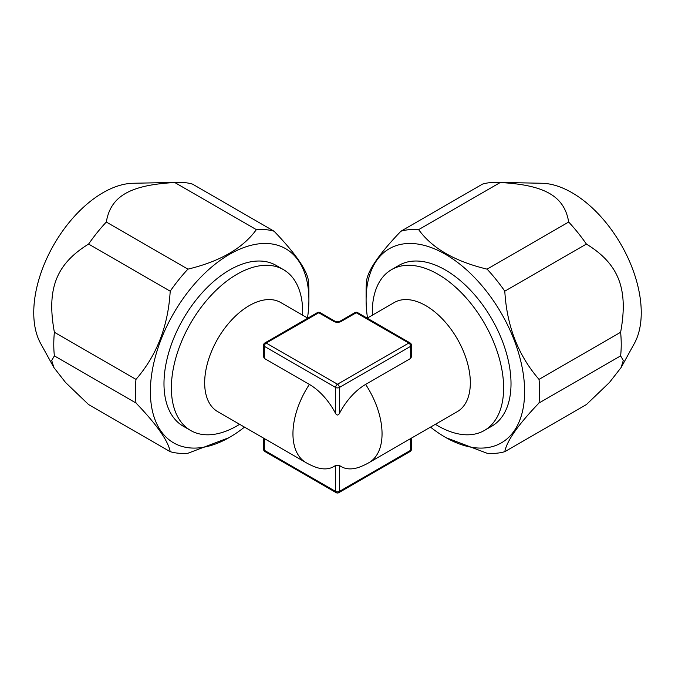 <?xml version="1.0" encoding="UTF-8"?>
<svg xmlns="http://www.w3.org/2000/svg" width="675" height="675" viewBox="0 0 675 675"><rect width="100%" height="100%" fill="white"/><g stroke="black" fill="none" stroke-linecap="round" stroke-linejoin="round"><path stroke-width="1.01" d="M339.373 413.556L339.373 387.475A2.649 1.536 180 0 1 335.627 387.475A2.649 1.536 120 0 1 337.5 384.227L408.78 343.069L356.257 312.744L341.255 321.41A5.307 3.063 0 0 1 333.745 321.41L318.743 312.744L266.22 343.069L337.5 384.227A2.649 1.536 60 0 1 339.373 387.475L410.662 346.317A2.649 1.536 180 0 0 411.438 345.237L411.438 356.83L410.662 358.417L365.639 384.413A48.853 28.207 120 0 0 339.373 413.556C338.133 415.505 336.884 415.505 335.627 413.556A48.853 28.207 -120 0 0 309.361 384.413L264.338 358.417L263.562 356.83L263.562 345.237A2.649 1.536 180 0 0 264.338 346.317L335.627 387.475L335.627 413.556M309.361 384.413A63.003 36.374 120 0 0 292.95 433.772A63.003 36.374 -60 0 0 305.994 462.62A63.003 63.003 0 0 0 315.259 466.999A48.853 28.207 -120 0 0 335.627 465.37L339.373 465.37A48.853 28.207 120 0 0 359.741 466.999A63.003 63.003 0 0 0 369.006 462.62A63.003 36.374 60 0 0 382.05 433.772A63.003 36.374 -120 0 0 365.639 384.413M369.006 462.62L457.287 411.649A63.003 36.374 60 0 0 470.332 382.809A63.003 36.374 -120 0 0 442.834 319.402A63.003 36.374 -120 0 0 394.276 302.518L367.192 318.161M305.994 462.62L217.713 411.649A63.003 36.374 120 0 1 204.668 382.809A63.003 36.374 -60 0 1 232.166 319.402A63.003 36.374 -60 0 1 280.724 302.518L307.808 318.161M411.438 438.117L411.438 449.204A2.649 1.536 180 0 1 410.662 450.292L339.373 491.442A2.649 1.536 180 0 1 335.627 491.442L264.338 450.292A2.649 1.536 180 0 1 263.562 449.204A2.649 2.649 0 0 0 264.887 451.507A2.649 1.536 -60 0 1 264.338 450.292L264.338 438.564M410.662 358.417L410.662 346.317A2.649 1.536 60 0 0 408.78 343.069A2.649 1.536 -60 0 1 410.113 342.942L357.581 312.609A2.649 2.649 0 0 0 354.932 312.609L339.922 321.275L335.078 321.275L320.068 312.609A2.649 2.649 0 0 0 317.419 312.609L264.887 342.942A2.649 2.649 0 0 0 263.562 345.237M264.887 342.942A2.649 1.536 -120 0 1 266.22 343.069A2.649 1.536 120 0 0 264.338 346.317L264.338 358.417M239.633 424.305A92.855 53.612 -60 0 1 190.612 430.464A92.855 53.612 -60 0 1 171.374 387.956A92.855 53.612 -60 0 1 211.908 294.511A92.855 53.612 -60 0 1 283.458 269.637A92.855 53.612 -60 0 1 302.687 312.145A92.855 53.612 -60 0 1 302.636 315.174M190.612 430.464L183.212 426.187A92.855 53.612 -60 0 1 163.983 383.687A92.855 53.612 -60 0 1 204.508 290.242A92.855 53.612 -60 0 1 276.058 265.368L283.458 269.637M244.485 427.106A112.084 64.716 120 0 1 229.635 437.299A112.084 64.716 120 0 1 150.382 391.534A112.084 64.716 -60 0 1 229.635 254.264A112.084 64.716 -60 0 1 308.897 300.021A112.084 64.716 120 0 1 307.488 317.976M256.357 229.627A122.698 70.841 -60 0 1 274.067 231.213L192.468 184.098A122.698 70.841 -60 0 0 178.217 182.343A122.698 70.841 -60 0 0 174.757 182.52L256.357 229.627C242.949 248.223 220.134 261.394 187.912 269.148L106.312 222.033C110.649 196.248 129.904 185.018 174.757 182.52M135.979 379.384L54.38 332.269A122.698 70.841 -60 0 0 53.772 344.427A122.698 70.841 120 0 0 54.38 355.885L135.979 402.992A122.698 70.841 120 0 1 135.371 391.534A122.698 70.841 -60 0 1 135.979 379.384C156.794 355.396 168.202 325.991 170.201 291.178A122.698 70.841 -60 0 1 187.912 269.148M274.067 231.213C294.882 252.872 306.29 269.106 308.289 279.897A122.698 70.841 -60 0 1 308.897 291.355L308.897 300.021M170.201 291.178L88.602 244.063A122.698 70.841 -60 0 1 106.312 222.033M135.979 402.992C156.786 424.642 168.193 440.876 170.201 451.685A122.698 70.841 120 0 0 187.912 453.263L229.028 437.645M170.201 451.685L88.602 404.57L65.568 382.506L53.907 367.571L51.697 360.45L54.38 355.885M53.907 367.571L40.627 343.44A97.959 56.557 120 0 1 33.75 312.66A97.959 56.557 -60 0 1 133.102 183.262L178.217 182.343M54.38 332.269C46.465 289.06 56.042 264.068 88.602 244.063M620.62 355.885A122.698 70.841 60 0 0 621.228 344.427A122.698 70.841 -120 0 0 620.62 332.269C628.568 289.102 618.891 263.967 586.398 244.063A122.698 70.841 -120 0 0 568.688 222.033C564.41 196.265 544.987 184.984 500.243 182.52A122.698 70.841 -120 0 0 496.783 182.343L541.898 183.262A97.959 56.557 -120 0 1 641.25 312.66A97.959 56.557 60 0 1 634.373 343.44L621.093 367.571L623.303 360.442L620.62 355.885L539.021 402.992A122.698 70.841 60 0 0 539.629 391.534A122.698 70.841 -120 0 0 539.021 379.384C518.206 355.396 506.798 325.991 504.799 291.178A122.698 70.841 -120 0 0 487.088 269.148C454.866 261.394 432.051 248.223 418.643 229.627A122.698 70.841 -120 0 0 400.933 231.213C380.118 252.872 368.71 269.106 366.711 279.897A122.698 70.841 -120 0 0 366.103 291.355L366.103 300.021A112.084 64.716 60 0 0 367.512 317.976M445.972 437.645L487.088 453.263A122.698 70.841 60 0 0 504.799 451.685L586.398 404.57L609.424 382.514L621.084 367.571M620.62 332.269L539.021 379.384M568.688 222.033L487.088 269.148M586.398 244.063L504.799 291.178M496.783 182.343A122.698 70.841 -120 0 0 482.532 184.098L400.933 231.213M500.243 182.52L418.643 229.627M504.799 451.685C506.807 440.876 518.214 424.642 539.021 402.992M366.103 300.021A112.084 64.716 -120 0 1 445.365 254.264A112.084 64.716 -120 0 1 524.618 391.534A112.084 64.716 60 0 1 445.365 437.299A112.084 64.716 60 0 1 430.515 427.106M372.364 315.174A92.855 53.612 60 0 1 372.313 312.145A92.855 53.612 60 0 1 391.542 269.637L398.942 265.368A92.855 53.612 60 0 1 470.492 290.242A92.855 53.612 60 0 1 511.017 383.687A92.855 53.612 60 0 1 491.788 426.187L484.388 430.464A92.855 53.612 60 0 1 435.367 424.305M391.542 269.637A92.855 53.612 60 0 1 463.092 294.511A92.855 53.612 60 0 1 503.626 387.956A92.855 53.612 60 0 1 484.388 430.464M320.068 312.609A2.649 1.536 -60 0 0 318.743 312.744A2.649 1.536 -120 0 0 317.419 312.609M354.932 312.609A2.649 1.536 -120 0 1 356.257 312.744A2.649 1.536 -60 0 1 357.581 312.609M264.887 451.507L336.175 492.657A2.649 1.536 -60 0 1 335.627 491.442L335.627 465.37M410.662 438.564L410.662 450.292A2.649 1.536 -120 0 1 410.113 451.507L338.825 492.657A2.649 1.536 -120 0 0 339.373 491.442L339.373 465.37M333.745 321.41A2.649 1.536 -60 0 1 335.078 321.275M341.255 321.41A2.649 1.536 -120 0 0 339.922 321.275M411.438 345.237A2.649 2.649 0 0 0 410.113 342.942M229.635 437.299L229.171 437.569M445.365 437.299L445.829 437.569M263.562 438.117L263.562 449.204M410.113 451.507A2.649 2.649 0 0 0 411.438 449.204M336.175 492.657A2.649 2.649 0 0 0 338.825 492.657"/></g></svg>
